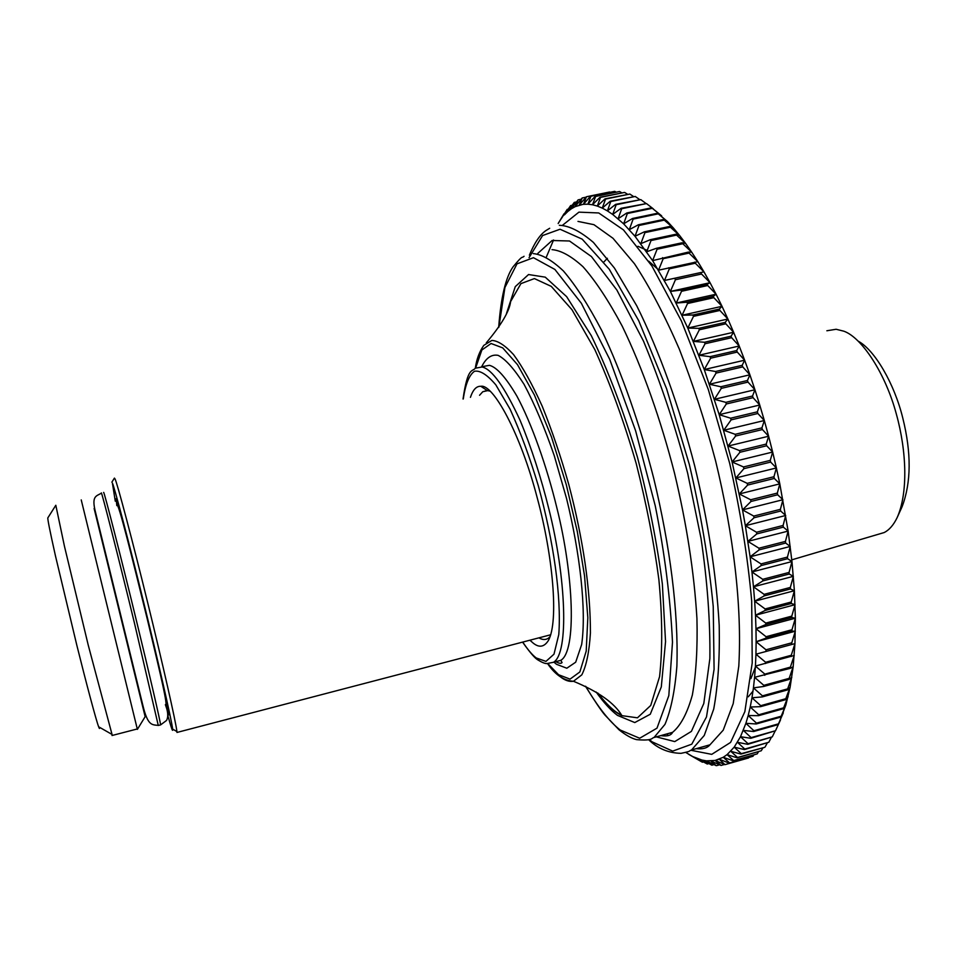 <?xml version="1.0" encoding="UTF-8"?>
<svg xmlns="http://www.w3.org/2000/svg" width="957" height="957" viewBox="0 0 957 957"><rect width="100%" height="100%" fill="white"/><g stroke="black" fill="none" stroke-linecap="round" stroke-linejoin="round"><path stroke-width="1.44" d="M753.745 516.074L742.512 509.89L782.922 499.721L780.386 509.339L753.745 516.074L754.056 517.761L780.685 511.038L785.697 515.488L783.089 525.465L783.352 527.14L788.137 531.087L785.446 541.399L758.937 548.217L747.896 541.375L788.137 531.087L779.811 483.859L777.335 493.082L750.659 499.757L739.342 493.944L779.811 483.859L776.39 467.949L773.95 476.73L747.238 483.357L735.873 477.95L776.39 467.949L772.658 452.051L770.253 460.377L743.505 466.944L732.105 461.968L772.658 452.051L768.627 436.225L766.246 444.06L739.486 450.58L728.062 446.058L768.627 436.225L764.32 420.518L761.939 427.863L735.179 434.311L723.755 430.267L764.32 420.518L759.738 405.014L757.37 411.821L730.622 418.209L719.209 414.668L759.738 405.014L754.929 389.75L752.537 396.019L725.801 402.347L714.424 399.308L754.929 389.75L749.893 374.797L747.465 380.503L720.765 386.76L709.436 384.247L749.893 374.797L744.642 360.191L742.177 365.323L715.513 371.507L704.256 369.546L744.642 360.191L739.211 346.003L736.687 350.549L710.082 356.662L698.921 355.25L739.211 346.003L733.612 332.258L731.028 336.218L704.484 342.259L693.418 341.398L733.612 332.258L727.882 319.016L725.215 322.377L698.742 328.359L687.796 328.06L727.882 319.016L722.021 306.312L719.269 309.087L692.88 314.997L682.078 315.26L722.021 306.312L716.075 294.206L713.216 296.383L686.923 302.221L676.264 303.034L716.075 294.206L710.046 282.698L707.079 284.289L680.894 290.067L670.39 291.43L710.046 282.698L703.957 271.848L664.481 280.473L703.957 271.848L697.844 261.668L658.548 270.197L663.201 258.677L689.052 253.091L697.844 261.668L691.72 252.193L688.406 252.086L652.614 260.627L657.088 249.227L682.808 243.724L691.72 252.193L685.619 243.425L682.15 242.779L656.454 248.282L646.705 251.763L651.011 240.542L676.587 235.087L685.619 243.425L679.53 235.398L675.929 234.238L650.377 239.669L640.831 243.652L644.97 232.611L670.402 227.228L679.53 235.398L673.501 228.125L669.756 226.45L644.348 231.833L635.017 236.283L639.001 225.469L664.29 220.134L673.501 228.125L667.531 221.605L663.656 219.44L638.391 224.763L629.287 229.668L633.127 219.105L658.249 213.83L667.531 221.605L657.626 213.22L632.517 218.483L623.641 223.83L627.349 213.519L652.315 208.315L661.658 215.851L651.693 207.777L626.751 212.992L618.102 218.758L621.679 208.734L646.489 203.578L653.284 208.829M646.489 203.578L621.105 208.279L612.683 214.44L623.641 223.83L635.017 236.283L652.614 260.627L670.39 291.43L687.796 328.06L704.256 369.546L719.209 414.668L732.105 461.968L742.512 509.89L750.994 501.468L777.67 494.781L782.922 499.721M739.342 493.944L747.608 485.079L774.321 478.44L779.811 483.859M735.873 477.95L743.912 468.667L770.648 462.087L776.39 467.949M732.105 461.968L739.917 452.278L766.677 445.759L772.658 452.051M728.062 446.058L735.646 436.009L762.406 429.549L768.627 436.225M723.755 430.267L731.1 419.884L757.86 413.496L764.32 420.518M719.209 414.668L726.315 403.986L753.051 397.657L759.738 405.014M714.424 399.308L721.303 388.363L748.003 382.106L754.929 389.75M709.436 384.247L716.075 373.086L742.74 366.89L749.893 374.797M704.256 369.546L710.656 358.193L737.273 352.068L744.642 360.191M698.921 355.25L705.07 343.742L731.627 337.689L739.211 346.003M693.418 341.398L699.352 329.782L725.825 323.801L733.612 332.258M687.796 328.06L693.502 316.36L719.891 310.451L727.882 319.016M682.078 315.26L687.557 303.525L713.85 297.675L722.021 306.312M676.264 303.034L681.528 291.299L707.725 285.521L716.075 294.206M670.39 291.43L675.439 279.731L701.541 274.025L710.046 282.698M664.481 280.473L669.326 268.845L695.308 263.211L703.957 271.848M640.795 199.63L615.59 204.367L607.408 210.899L612.683 214.44L616.152 204.738L640.795 199.63L645.616 203.183M635.245 196.46L610.219 201.221L602.276 208.112L607.408 210.899L610.781 201.52L635.245 196.46L639.443 199.415M629.85 194.056L605.015 198.853L597.312 206.066L602.276 208.112L605.554 199.068L629.85 194.056L633.402 196.436M624.622 192.417L599.991 197.25L592.503 204.762L597.312 206.066L600.506 197.381L624.622 192.417L627.481 194.223M619.586 191.52L595.134 196.388L587.885 204.188L592.503 204.762L595.625 196.448L619.586 191.52L621.691 192.776M614.729 191.352L590.469 196.257L583.447 204.308L587.885 204.188L590.947 196.245L614.729 191.352L616.033 192.094M586.462 196.747L579.212 205.133L583.447 204.308L586.462 196.747L609.633 191.998M579.212 205.133L582.179 197.967L575.169 206.628L582.801 204.391M582.179 197.967L585.672 197.25M578.112 199.857L571.341 208.782L575.169 206.628L578.112 199.857L580.839 199.295M574.26 202.405L567.728 211.557L571.341 208.782L574.26 202.405L576.305 201.987M570.623 205.588L564.319 214.954L567.728 211.557L570.623 205.588L572.059 205.3M567.214 209.392L561.137 218.95L567.214 209.392L568.099 209.212M564.02 213.782L558.17 223.507L564.415 213.71M688.573 754.26L701.995 762.011L697.378 758.626L707.283 764.021L701.959 760.061L711.984 765.169L706.457 760.863L716.099 765.624L710.848 760.994L721.064 765.444L715.118 760.456L718.611 759.463M703.383 761.975L702.51 762.227M708.706 763.626L707.283 764.021M713.994 764.595L711.984 765.169M719.257 764.882L716.578 765.648M724.497 764.464L721.064 765.444M747.896 541.375L756.784 533.922L756.509 532.248L745.359 525.716L750.097 556.807L790.231 546.459L787.444 557.07L761.006 563.924L750.097 556.807L751.951 571.963L791.965 561.556L789.07 572.43L762.729 579.32L751.951 571.963L753.47 586.785L793.353 576.329L790.35 587.431L764.093 594.345L753.47 586.785L754.654 601.211L794.382 590.732L791.248 602.013L765.11 608.951L754.654 601.211L755.492 615.219L795.052 604.704L791.786 616.129L765.767 623.091L755.492 615.219L755.982 628.737L795.363 618.198L791.965 629.742L766.067 636.716L755.982 628.737L756.126 641.752L795.327 631.189L791.786 642.805L766.007 649.791L756.126 641.752L755.946 654.193L794.944 643.618L791.26 655.282L765.612 662.268L755.946 654.193L755.432 666.06L794.226 655.473L790.386 667.137L764.882 674.135L755.432 666.06L754.594 677.293L790.279 668.345L793.174 666.718L789.178 678.346L763.818 685.332L754.594 677.293L753.434 687.88L763.698 686.468L789.035 679.482L791.798 677.305L787.647 688.873L762.442 695.859L753.434 687.88L751.975 697.797L762.274 696.911L787.467 689.937L790.111 687.234L785.793 698.706L760.743 705.68L751.975 697.797L750.228 707.02L760.552 706.661L785.577 699.699L788.125 696.481L783.639 707.821L758.757 714.771L750.228 707.02L748.195 715.525L758.53 715.68L783.4 708.73L785.853 705.022L781.199 716.207L756.485 723.133L748.195 715.525L745.886 723.325L756.221 723.971L780.924 717.044L783.293 712.845L778.484 723.851L753.925 730.753L745.886 723.325L740.503 736.711L734.198 747.142L727.081 754.63L723.241 757.286L715.118 760.456L724.975 764.667L719.257 759.224L729.198 763.124L752.98 756.269L729.629 762.92L723.241 757.286L733.277 760.851L757.214 753.877L733.696 760.564L727.081 754.63L737.177 757.836L761.27 750.755L737.584 757.489L730.729 751.257L740.909 754.092L764.751 747.321L741.28 753.649L734.198 747.142L744.426 749.582L768.818 742.249L744.785 749.068L737.464 742.297L747.74 744.319L772.275 736.878L748.063 743.721L740.503 736.711L750.814 738.29L775.505 730.741L751.125 737.62L743.314 730.382L753.649 731.507L778.185 724.605L780.481 719.951L775.505 730.741M748.589 757.944L725.418 764.535M753.805 755.013L752.98 756.269M758.494 751.783L757.214 753.877M762.968 747.824L761.27 750.755M767.203 743.122L765.145 746.879M771.186 737.68L768.818 742.249M774.907 731.495L772.275 736.878M755.946 654.193L794.944 643.618L795.363 618.198L794.382 590.732L791.965 561.556L788.137 531.087M756.126 641.752L766.078 638.104L791.965 631.13L795.327 631.189M755.982 628.737L765.815 624.538L791.822 617.576L795.363 618.198M755.492 615.219L765.193 610.446L791.319 603.508L795.052 604.704M754.654 601.211L764.224 595.888L790.458 588.974L794.382 590.732M753.47 586.785L762.885 580.911L789.226 574.021L793.353 576.329M751.951 571.963L761.21 565.551L787.623 558.697L791.965 561.556M750.097 556.807L759.164 549.868L785.673 543.05L790.231 546.459M756.784 533.922L783.352 527.14M759.164 549.868L758.937 548.217M761.21 565.551L761.006 563.924M762.885 580.911L762.729 579.32M764.224 595.888L764.093 594.345M765.193 610.446L765.11 608.951M765.815 624.538L765.767 623.091M766.078 638.104L766.067 636.716M765.983 651.119L766.007 649.791M765.552 663.536L765.612 662.268M764.787 675.331L764.882 674.135M763.698 686.468L763.818 685.332M762.274 696.911L762.442 695.859M760.552 706.661L760.743 705.68M758.53 715.68L758.757 714.771M756.221 723.971L756.485 723.133M753.649 731.507L753.925 730.753M750.814 738.29L751.125 737.62M747.74 744.319L748.063 743.721M715.118 760.456L706.457 760.863L701.959 760.061L692.712 756.556L685.942 752.561M627.349 213.519L626.751 212.992M633.127 219.105L632.517 218.483M639.001 225.469L638.391 224.763M644.97 232.611L644.348 231.833M651.011 240.542L650.377 239.669M657.088 249.227L656.454 248.282M663.201 258.677L662.567 257.648M669.326 268.845L668.692 267.757M675.439 279.731L674.805 278.559M681.528 291.299L680.894 290.067M687.557 303.525L686.923 302.221M693.502 316.36L692.88 314.997M699.352 329.782L698.742 328.359M705.07 343.742L704.484 342.259M710.656 358.193L710.082 356.662M716.075 373.086L715.513 371.507M721.303 388.363L720.765 386.76M726.315 403.986L725.801 402.347M731.1 419.884L730.622 418.209M735.646 436.009L735.179 434.311M739.917 452.278L739.486 450.58M743.912 468.667L743.505 466.944M747.608 485.079L747.238 483.357M750.994 501.468L750.659 499.757M783.089 525.465L756.509 532.248M785.446 541.399L785.673 543.05M787.444 557.07L787.623 558.697M789.07 572.43L789.226 574.021M790.35 587.431L790.458 588.974M791.248 602.013L791.319 603.508M791.786 616.129L791.822 617.576M791.965 629.742L791.965 631.13M791.786 642.805L791.75 644.133M791.26 655.282L791.188 656.55M790.386 667.137L790.279 668.345M789.178 678.346L789.035 679.482M787.647 688.873L787.467 689.937M785.793 698.706L785.577 699.699M783.639 707.821L783.4 708.73M781.199 716.207L780.924 717.044M778.484 723.851L778.185 724.605M651.693 207.777L652.315 208.315M657.626 213.22L658.249 213.83M663.656 219.44L664.29 220.134M669.756 226.45L670.402 227.228M675.929 234.238L676.587 235.087M682.15 242.779L682.808 243.724M688.406 252.086L689.052 253.091M694.65 262.122L695.308 263.211M700.883 272.865L701.541 274.025M707.079 284.289L707.725 285.521M713.216 296.383L713.85 297.675M719.269 309.087L719.891 310.451M725.215 322.377L725.825 323.801M731.028 336.218L731.627 337.689M736.687 350.549L737.273 352.068M742.177 365.323L742.74 366.89M747.465 380.503L748.003 382.106M752.537 396.019L753.051 397.657M757.37 411.821L757.86 413.496M761.939 427.863L762.406 429.549M766.246 444.06L766.677 445.759M770.253 460.377L770.648 462.087M773.95 476.73L774.321 478.44M780.386 509.339L780.685 511.038M777.335 493.082L777.67 494.781M778.735 723.707L785.853 705.022L790.111 687.234L793.174 666.718L794.944 643.618M742.512 509.89L745.359 525.716L785.697 515.488M745.359 525.716L754.056 517.761M637.996 246.284L647.219 250.411M753.003 691.145L748.242 696.816M529.891 640.209L533.336 643.224C539.281 647.949 544.33 647.004 548.481 640.365C558.9 621.021 552.835 555.227 537.212 497.784C520.405 432.959 492.867 383.637 480.845 386.305C476.442 386.018 472.985 389.69 470.437 397.346M750.898 678.645L755.36 667.149M658.643 269.946L648.738 261.177M607.384 258.294L603.903 261.931M479.553 395.265L482.783 391.736L487.185 390.492L490.092 391.162M550.143 636.596L548.397 638.199C545.514 640.054 542.368 639.934 538.947 637.841M550.754 634.754L176.973 732.452L176.901 731.543C176.148 723.037 161.984 660.916 148.084 604.334C132.628 541.028 116.921 481.981 115.031 478.943L114.421 478.105L111.861 482.161M115.283 501.193L112.4 483.07C114.158 486.18 129.351 543.72 144.375 605.255C157.881 660.258 171.758 720.717 172.655 729.102C173.002 732.763 171.447 728.421 167.989 716.075M101.346 493.011C101.203 489.685 119.553 561.627 134.518 623.39L158.276 725.454L160.561 724.928L166.53 720.465C168.444 716.793 168.061 711.518 165.382 704.651L168.839 714.903C169.939 715.166 158.001 662.388 145.811 612.54C132.521 557.775 117.831 501.719 116.156 498.681L116.814 505.619M112.304 735.443L88.2 644.982L64.466 546.327L55.817 505.272L47.91 517.761C47.24 517.653 49.74 530.298 55.41 555.682L76.871 645.437C86.13 682.676 96.226 720.645 98.643 726.782C99.42 728.863 99.719 729.031 99.54 727.296M81.237 499.913L137.377 729.378L145.153 716.673L94.121 508.502M160.549 724.856C160.764 723.025 148.969 672.101 136.935 622.792C122.006 561.041 103.571 489.147 103.631 492.484M826.86 330.763L836.131 329.268L843.847 331.194C861.731 337.45 885.524 373.445 896.362 414.118C906.769 451.489 908.133 493.274 897.08 517.761C893.515 525.058 889.244 529.975 884.256 532.523L877.126 534.64M858.357 341.242C874.77 350.178 894.34 383.578 902.774 418.006C911.471 452.9 911.255 482.448 902.128 506.648L897.08 517.761M690.978 750.288L711.733 754.355L730.574 742.429L744.845 711.685L752.226 662.902L751.688 600.984C747.68 556.495 740.323 510.56 729.641 463.2L708.324 389.535L681.408 320.99L651.944 266.058L623.462 229.895L598.723 212.956L578.925 212.143L562.537 225.266M482.484 366.603L489.422 365.335C496.719 367.153 505.87 377.393 516.864 396.054C531.59 423.317 546.806 466.442 556.83 507.712C573.829 575.265 576.736 651.31 560.79 660.342L553.529 662.268C569.2 653.308 566.03 577.25 549.019 509.626C541.112 477.627 531.494 447.924 520.177 420.542C504.662 386.987 491.958 369.127 482.089 366.986L475.27 368.218C472.471 372.106 467.746 366.184 463.044 399.033M463.272 398.985C465.413 384.295 469.157 375.048 474.493 371.256C480.175 370.239 487.28 374.773 495.822 384.858L510.093 409.189C520.273 431.463 529.676 457.003 538.312 485.797C553.553 541.375 561.568 596.534 558.78 634.587L553.995 654.169L545.968 661.395L536.243 657.961C532.2 654.911 527.714 649.612 522.761 642.075M555.85 661.658C559.103 663.524 561.185 663.811 562.058 662.519L560.79 660.342L554.881 661.909M577.992 221.402L593.95 224.68L612.994 238.281L634.479 263.749C649.683 286.825 664.625 315.284 679.314 349.102C693.287 385.097 705.381 422.348 715.597 460.867C733.529 534.724 742.142 606.283 738.804 666.072L733.206 703.658L723.229 730.155L709.974 744.797L691.516 749.989L704.256 735.466L713.719 709.053C718.037 685.643 719.867 657.71 719.197 625.244C716.35 574.894 708.18 521.792 694.71 465.963C679.769 408.232 659.253 350.98 636.728 305.773L614.442 268.068L593.412 242.42C580.444 231.331 569.092 225.625 559.343 225.29M529.065 257.66L542.595 235.542L560.048 229.237L582.203 239.166L609.262 269.24L638.69 320.643L666.622 388.841L689.315 464.408C700.823 513.478 708.802 560.814 713.228 606.427L714.089 669.29L706.493 716.949L691.767 744.187L672.687 751.125L652.16 741.866L649.444 739.701M668.441 735.55L666.646 733.983M696.253 748.661C702.701 749.379 707.283 748.087 709.974 744.797L696.792 748.506M546.315 257.122L553.565 240.004M656.299 736.866L674.769 741.591L691.397 731.387L703.802 703.491L709.867 658.56C710.321 621.32 707.379 581.306 701.05 538.528L687.688 473.332C675.51 426.834 660.773 382.764 643.499 341.135L616.894 290.067L591.414 256.548L569.511 240.997L552.117 240.494L537.846 253.366M552.01 249.645C560.886 250.351 571.209 256.045 582.98 266.704C595.481 280.808 608.556 300.594 622.182 326.074C642.53 367.955 661.012 420.458 674.506 473.129C686.695 523.981 694.172 572.43 696.935 618.485C697.665 648.128 696.134 673.644 692.354 695.009C687.329 713.121 680.75 725.562 672.592 732.332L654.05 737.488L664.959 724.389C670.953 710.285 674.924 690.846 676.886 666.108C678.585 611.535 669.996 545.789 653.691 478.213C640.185 425.398 621.847 372.692 601.809 330.62C588.399 305.02 575.576 285.126 563.362 270.915C551.89 260.148 541.853 254.383 533.264 253.605M498.884 327.115L504.925 287.483L516.995 263.857L533.468 257.696L554.904 269.443L581.354 303.273L609.753 359.437L635.651 430.901L655.27 505.894C664.72 553.218 670.45 598.651 672.484 642.207L668.823 695.595L657.004 728.145L639.683 738.254L620.232 730.035C609.669 721.913 598.173 707.355 585.756 686.372M660.749 735.622C667.161 736.555 671.108 735.454 672.592 732.332L661.12 735.526M596.127 692.007C603.735 702.617 610.853 710.405 617.456 715.369L634.778 722.559L650.293 714.221L661.299 686.935L665.546 641.609L662.364 584.081C657.22 543.911 648.918 501.647 637.47 457.302C623.856 411.773 608.461 371.22 591.294 335.62L566.64 296.658L545.263 277.159L528.551 274.539L515.273 286.633L506.42 313.705M560.874 677.197C565.252 680.547 569.451 681.91 573.458 681.264L581.808 674.864C586.378 665.833 589.249 651.884 590.421 632.996C590.445 589.177 583.256 539.736 568.817 484.649C560.91 456.728 552.033 430.566 542.188 406.151C532.188 384.08 522.63 366.878 513.514 354.545C505.069 345.381 497.843 340.668 491.838 340.441L483.811 345.369C479.433 351.554 476.598 359.162 475.318 368.182M475.665 367.967L481.85 350.011L491.073 343.503L502.688 347.87L517.51 364.677L534.461 395.121L551.471 436.966L566.281 484.649L577.31 531.625L584.548 575.899L587.825 617.672L586.198 651.131L579.846 671.958L570.049 679.123L558.553 674.709L548.062 663.835M553.936 662.16L556.519 664.302L566.819 668.225L575.683 662.208L581.665 644.504C586.605 610.111 579.966 553.038 566.592 498.669L554.259 455.664C544.545 427.576 534.485 403.806 524.077 384.355C514.124 368.744 505.463 359.078 498.095 355.346C491.503 354.126 486.024 357.942 481.634 366.794M508.49 308.74L510.607 301.587L520.931 283.619L534.401 278.583L551.256 286.37L571.975 309.709L594.859 349.664C610.387 384.068 624.191 422.097 636.261 463.738C646.477 504.172 654.014 542.798 658.883 579.607C662.4 616.954 662.627 649.289 659.576 676.611L650.736 705.453L637.458 717.822L621.93 715.657L615.566 711.613C610.052 707.474 604.142 701.29 597.85 693.083M165.621 699.22C166.913 705.955 167.008 707.749 165.92 704.615M711.601 765.098L704.089 760.516M553.529 662.268L546.806 663.584C544.832 663.62 541.818 662.364 537.738 659.84C534.819 658.165 529.771 652.267 522.57 642.123M691.516 749.989C687.796 751.293 692.832 750.862 681.049 753.326C668.62 753.099 657.878 748.625 648.822 739.881M549.689 228.268L545.957 230.553C539.987 234.632 534.461 242.827 529.388 255.16M654.05 737.488C651.597 737.811 653.38 741.077 636.632 739.641C631.716 738.493 625.83 735.203 619 729.772L604.812 714.915C600.96 710.345 594.524 700.775 585.481 686.241M524.053 256.285C521.158 258.916 523.946 253.653 513.096 266.824C505.739 277.111 500.93 297.316 498.669 327.438M597.658 692.952C606.439 704.663 614.538 712.235 621.93 715.657C614.561 703.072 598.412 691.612 573.458 681.264C563.817 680.618 555.239 674.793 547.703 663.799M480.845 386.305L487.185 390.492M487.903 390.564L482.783 391.736M670.39 732.942L671.276 733.78M508.43 308.908L510.607 301.587C509.543 311.013 501.444 324.77 486.288 342.845M176.901 731.543L172.655 729.102M115.653 499.016L116.455 499.494M98.643 726.782L111.491 734.139M112.005 735.514L137.27 728.959M167.343 705.62L164.233 692.246M118.441 507.461L118.01 504.435M166.051 704.472C166.339 697.725 156.709 658.883 147.175 618.641C131.707 555.838 118.249 501.6 116.969 505.248M144.196 712.104L144.842 712.869M158.264 725.382C151.936 724.724 147.857 725.861 142.964 705.764L95.509 512.246C91.405 496.157 95.963 496.24 101.239 493.298M791.786 559.845L884.256 532.523"/></g></svg>
